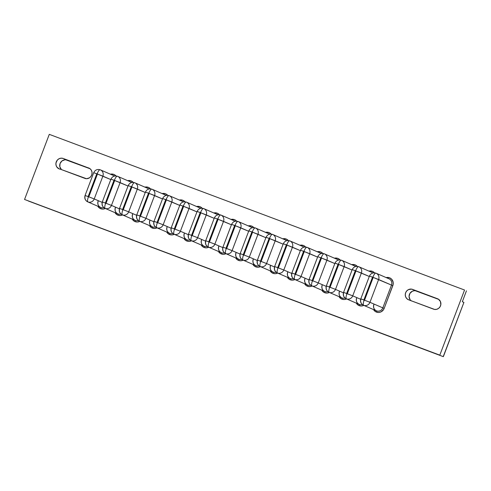 <?xml version="1.0" encoding="UTF-8"?>
<svg xmlns="http://www.w3.org/2000/svg" width="491" height="491" viewBox="0 0 491 491"><rect width="100%" height="100%" fill="white"/><g stroke="black" fill="none" stroke-linecap="round" stroke-linejoin="round"><path stroke-width="0.74" d="M251.079 227.094A5.014 4.787 -66.6 0 1 252.208 227.769A5.014 4.787 -66.6 0 0 251.122 227.112L238.252 221.545A5.014 4.787 113.4 0 1 240.75 227.83L232.09 250.625L240.025 254.056L232.09 250.625A5.014 4.787 113.4 0 1 225.615 253.546A5.014 4.787 113.4 0 1 223.123 247.261L226.007 248.274L226.204 248.741L226.67 248.52L235.324 225.731L235.128 225.259L234.661 225.479L226.007 248.274L234.661 225.479A0.374 0.356 113.4 0 1 235.128 225.259A4.646 1.381 -69.4 0 1 238.025 221.453A4.646 1.381 110.6 0 0 235.128 225.259A0.374 0.356 113.4 0 1 235.324 225.731L226.67 248.52A0.374 0.356 113.4 0 1 226.204 248.741A4.646 1.381 110.6 0 0 225.823 253.632A5.014 4.787 -66.6 0 0 232.09 250.625L226.67 248.52L232.09 250.625L240.75 227.83L235.324 225.731L248.661 231.255L240.75 227.83A5.014 4.787 -66.6 0 0 238.043 221.466A5.014 4.787 113.4 0 0 238 221.447C235.072 220.68 232.93 221.656 231.586 224.381L234.661 225.479L231.777 224.473M233.845 220.631A5.014 4.787 -66.6 0 1 234.974 221.312A5.014 4.787 -66.6 0 0 233.888 220.649L221.018 215.089A5.014 4.787 113.4 0 1 223.515 221.373L214.855 244.162L222.791 247.593L214.855 244.162A5.014 4.787 113.4 0 1 208.38 247.09A5.014 4.787 113.4 0 1 205.889 240.805L208.773 241.811L208.97 242.284L209.436 242.057L218.096 219.268L217.894 218.796L217.427 219.017L208.773 241.811L217.427 219.017A0.374 0.356 113.4 0 1 217.894 218.796A4.646 1.381 -69.4 0 1 220.79 214.997A4.646 1.381 110.6 0 0 217.894 218.796A0.374 0.356 113.4 0 1 218.096 219.268L209.436 242.057A0.374 0.356 113.4 0 1 208.97 242.284A4.646 1.381 110.6 0 0 208.589 247.169A5.014 4.787 -66.6 0 0 214.855 244.162L209.436 242.057L214.855 244.162L223.515 221.373L218.096 219.268L231.433 224.792L223.515 221.373A5.014 4.787 -66.6 0 0 220.809 215.003C217.838 214.223 215.696 215.199 214.352 217.918L217.427 219.017L214.542 218.01M216.611 214.168A5.014 4.787 -66.6 0 1 217.74 214.849A5.014 4.787 -66.6 0 0 216.654 214.186L203.783 208.626A5.014 4.787 113.4 0 1 206.281 214.911L197.621 237.705L205.557 241.136L197.621 237.705A5.014 4.787 113.4 0 1 191.146 240.627A5.014 4.787 113.4 0 1 188.654 234.342L191.539 235.349L191.736 235.821L192.202 235.6L200.862 212.806L200.659 212.333L200.193 212.56L191.539 235.349L200.193 212.56A0.374 0.356 113.4 0 1 200.659 212.333A4.646 1.381 -69.4 0 1 203.556 208.534A4.646 1.381 110.6 0 0 200.659 212.333A0.374 0.356 113.4 0 1 200.862 212.806L192.202 235.6A0.374 0.356 113.4 0 1 191.736 235.821A4.646 1.381 110.6 0 0 191.355 240.713A5.014 4.787 -66.6 0 0 197.621 237.705L192.202 235.6L197.621 237.705L206.281 214.911L200.862 212.806L214.199 218.335L206.281 214.911A5.014 4.787 -66.6 0 0 203.575 208.54M199.377 207.711A5.014 4.787 -66.6 0 1 200.506 208.393A5.014 4.787 -66.6 0 0 199.42 207.73L186.555 202.163A5.014 4.787 113.4 0 1 189.047 208.454L180.387 231.243L188.323 234.673L180.387 231.243A5.014 4.787 113.4 0 1 173.912 234.164A5.014 4.787 113.4 0 1 171.42 227.879L174.305 228.892L174.508 229.358L174.968 229.137L183.628 206.349L183.425 205.876L182.965 206.097L174.305 228.892L182.965 206.097A0.374 0.356 113.4 0 1 183.425 205.876A4.646 1.381 -69.4 0 1 186.322 202.071A4.646 1.381 110.6 0 0 183.425 205.876A0.374 0.356 113.4 0 1 183.628 206.349L174.968 229.137A0.374 0.356 113.4 0 1 174.508 229.358A4.646 1.381 110.6 0 0 174.121 234.25A5.014 4.787 -66.6 0 0 180.387 231.243L174.968 229.137L180.387 231.243L189.047 208.454L183.628 206.349L196.965 211.873L189.047 208.454A5.014 4.787 -66.6 0 0 186.341 202.083C183.376 201.304 181.228 202.274 179.89 204.999L182.965 206.097L180.08 205.091M182.143 201.249A5.014 4.787 -66.6 0 1 183.272 201.93A5.014 4.787 -66.6 0 0 182.186 201.267L169.321 195.706A5.014 4.787 113.4 0 1 171.813 201.991L163.153 224.786L171.089 228.211L163.153 224.786A5.014 4.787 113.4 0 1 156.678 227.707A5.014 4.787 113.4 0 1 154.186 221.423L157.071 222.429L157.273 222.902L157.734 222.681L166.394 199.886L166.191 199.414L165.731 199.634L157.071 222.429L165.731 199.634A0.374 0.356 113.4 0 1 166.191 199.414A4.646 1.381 -69.4 0 1 169.088 195.614A4.646 1.381 110.6 0 0 166.191 199.414A0.374 0.356 113.4 0 1 166.394 199.886L157.734 222.681A0.374 0.356 113.4 0 1 157.273 222.902A4.646 1.381 110.6 0 0 156.893 227.793A5.014 4.787 -66.6 0 0 163.153 224.786L157.734 222.681L163.153 224.786L171.813 201.991L166.394 199.886L179.731 205.416L171.813 201.991A5.014 4.787 -66.6 0 0 169.113 195.621M164.908 194.786A5.014 4.787 -66.6 0 1 166.038 195.467A5.014 4.787 -66.6 0 0 164.951 194.81L152.087 189.244A5.014 4.787 113.4 0 1 154.579 195.528L145.925 218.323L153.855 221.754L145.925 218.323A5.014 4.787 113.4 0 1 139.45 221.245A5.014 4.787 113.4 0 1 136.952 214.96L139.837 215.966L140.039 216.439L140.5 216.218L149.16 193.423L148.957 192.951L148.497 193.178L139.837 215.966L148.497 193.178A0.374 0.356 113.4 0 1 148.957 192.951A4.646 1.381 -69.4 0 1 151.854 189.152A4.646 1.381 110.6 0 0 148.957 192.951A0.374 0.356 113.4 0 1 149.16 193.423L140.5 216.218A0.374 0.356 113.4 0 1 140.039 216.439A4.646 1.381 110.6 0 0 139.659 221.331A5.014 4.787 -66.6 0 0 145.925 218.323L140.5 216.218L145.925 218.323L154.579 195.528L149.16 193.423L162.496 198.953L154.579 195.528A5.014 4.787 -66.6 0 0 151.879 189.158C148.908 188.378 146.76 189.354 145.422 192.073L148.497 193.178L145.612 192.165M147.674 188.329A5.014 4.787 -66.6 0 1 148.804 189.01A5.014 4.787 -66.6 0 0 147.717 188.348L134.853 182.787A5.014 4.787 113.4 0 1 137.345 189.072L128.691 211.86L136.621 215.291L128.691 211.86A5.014 4.787 113.4 0 1 122.216 214.782A5.014 4.787 113.4 0 1 119.718 208.497L122.603 209.51L122.805 209.982L123.272 209.755L131.926 186.967L131.729 186.494L131.263 186.715L122.603 209.51L131.263 186.715A0.374 0.356 113.4 0 1 131.729 186.494A4.646 1.381 -69.4 0 1 134.62 182.689A4.646 1.381 110.6 0 0 131.729 186.494A0.374 0.356 113.4 0 1 131.926 186.967L123.272 209.755A0.374 0.356 113.4 0 1 122.805 209.982A4.646 1.381 110.6 0 0 122.425 214.868A5.014 4.787 -66.6 0 0 128.691 211.86L123.272 209.755L128.691 211.86L137.345 189.072L131.926 186.967L145.262 192.49L137.345 189.072A5.014 4.787 -66.6 0 0 134.644 182.701M104.957 208.313A5.014 4.787 -66.6 0 0 105.191 208.411A4.646 1.381 -69.4 0 1 105.571 203.52A0.374 0.356 113.4 0 1 105.369 203.047L105.571 203.52L106.038 203.299L114.691 180.504L114.495 180.031L114.029 180.258L105.369 203.047L114.029 180.258A0.374 0.356 113.4 0 1 114.495 180.031A4.646 1.381 -69.4 0 1 117.392 176.232A4.646 1.381 110.6 0 0 114.495 180.031A0.374 0.356 113.4 0 1 114.691 180.504L106.038 203.299A0.374 0.356 113.4 0 1 105.571 203.52A4.646 1.381 110.6 0 0 105.191 208.411A5.014 4.787 -66.6 0 0 111.457 205.404L106.038 203.299L111.457 205.404L120.111 182.609L114.691 180.504L128.028 186.034L120.111 182.609A5.014 4.787 -66.6 0 0 117.637 176.33A5.014 4.787 113.4 0 1 120.111 182.609L111.457 205.404A5.014 4.787 113.4 0 1 104.982 208.325A5.014 4.787 113.4 0 1 102.484 202.04L105.369 203.047L102.3 201.948L110.954 179.154L114.029 180.258L111.144 179.246M113.206 175.41A5.014 4.787 -66.6 0 1 114.342 176.085A5.014 4.787 -66.6 0 0 113.255 175.428L100.385 169.861A5.014 4.787 113.4 0 1 102.883 176.146L94.223 198.941L102.159 202.372L94.223 198.941A5.014 4.787 113.4 0 1 87.748 201.862A5.014 4.787 113.4 0 1 85.25 195.578L88.141 196.584L88.337 197.057L88.803 196.836L97.457 174.041L97.261 173.575L96.795 173.796L88.141 196.584L96.795 173.796A0.374 0.356 113.4 0 1 97.261 173.575A4.646 1.381 -69.4 0 1 100.158 169.769A4.646 1.381 110.6 0 0 97.261 173.575A0.374 0.356 113.4 0 1 97.457 174.041L88.803 196.836A0.374 0.356 113.4 0 1 88.337 197.057A4.646 1.381 110.6 0 0 87.957 201.948A5.014 4.787 -66.6 0 0 94.223 198.941L88.803 196.836L94.223 198.941L102.883 176.146L97.457 174.041L110.794 179.571L102.883 176.146A5.014 4.787 -66.6 0 0 100.176 169.782M268.307 233.55A5.014 4.787 -66.6 0 1 269.442 234.232A5.014 4.787 -66.6 0 0 268.356 233.569L255.486 228.008A5.014 4.787 113.4 0 1 257.978 234.293L249.324 257.088L257.259 260.518L249.324 257.088A5.014 4.787 113.4 0 1 242.849 260.009A5.014 4.787 113.4 0 1 240.351 253.724L243.235 254.731L243.438 255.203L243.904 254.982L252.558 232.188L252.362 231.715L251.895 231.942L243.235 254.731L251.895 231.942A0.374 0.356 113.4 0 1 252.362 231.715A4.646 1.381 -69.4 0 1 255.259 227.916A4.646 1.381 110.6 0 0 252.362 231.715A0.374 0.356 113.4 0 1 252.558 232.188L243.904 254.982A0.374 0.356 113.4 0 1 243.438 255.203A4.646 1.381 110.6 0 0 243.057 260.095A5.014 4.787 -66.6 0 0 249.324 257.088L243.904 254.982L249.324 257.088L257.978 234.293L252.558 232.188L265.895 237.718L257.978 234.293A5.014 4.787 -66.6 0 0 255.277 227.922M285.541 240.013A5.014 4.787 -66.6 0 1 286.67 240.694A5.014 4.787 -66.6 0 0 285.59 240.031L272.72 234.471A5.014 4.787 113.4 0 1 275.212 240.756L266.558 263.544L274.494 266.975L266.558 263.544A5.014 4.787 113.4 0 1 260.083 266.472A5.014 4.787 113.4 0 1 257.585 260.181L260.469 261.194L260.672 261.666L261.138 261.439L269.792 238.651L269.596 238.178L269.129 238.399L260.469 261.194L269.129 238.399A0.374 0.356 113.4 0 1 269.596 238.178A4.646 1.381 -69.4 0 1 272.487 234.379A4.646 1.381 110.6 0 0 269.596 238.178A0.374 0.356 113.4 0 1 269.792 238.651L261.138 261.439A0.374 0.356 113.4 0 1 260.672 261.666A4.646 1.381 110.6 0 0 260.291 266.552A5.014 4.787 -66.6 0 0 266.558 263.544L261.138 261.439L266.558 263.544L275.212 240.756L269.792 238.651L283.129 244.174L275.212 240.756A5.014 4.787 -66.6 0 0 272.511 234.385C269.541 233.606 267.399 234.575 266.054 237.3L269.129 238.399L266.245 237.392M277.292 272.922A5.014 4.787 -66.6 0 0 277.525 273.014A4.646 1.381 -69.4 0 1 277.906 268.123A0.374 0.356 113.4 0 1 277.703 267.65L277.906 268.123L278.366 267.902L287.026 245.107L286.824 244.641L286.363 244.862L277.703 267.65L286.363 244.862A0.374 0.356 113.4 0 1 286.824 244.641A4.646 1.381 -69.4 0 1 289.721 240.835A4.646 1.381 110.6 0 0 286.824 244.641A0.374 0.356 113.4 0 1 287.026 245.107L278.366 267.902A0.374 0.356 113.4 0 1 277.906 268.123A4.646 1.381 110.6 0 0 277.525 273.014A5.014 4.787 -66.6 0 0 283.792 270.007L278.366 267.902L283.792 270.007L292.446 247.212L287.026 245.107L300.363 250.637L292.446 247.212A5.014 4.787 -66.6 0 0 289.972 240.94A5.014 4.787 113.4 0 1 292.446 247.212L283.792 270.007A5.014 4.787 113.4 0 1 277.317 272.928A5.014 4.787 113.4 0 1 274.819 266.644L277.703 267.65L274.629 266.552L283.289 243.757L286.363 244.862L283.479 243.849M320.009 252.933A5.014 4.787 -66.6 0 1 321.139 253.614A5.014 4.787 -66.6 0 0 320.052 252.951L307.188 247.39A5.014 4.787 113.4 0 1 309.68 253.675L301.02 276.47L308.956 279.895L301.02 276.47A5.014 4.787 113.4 0 1 294.545 279.391A5.014 4.787 113.4 0 1 292.053 273.106L294.938 274.113L295.14 274.586L295.6 274.365L304.26 251.57L304.058 251.097L303.598 251.318L294.938 274.113L303.598 251.318A0.374 0.356 113.4 0 1 304.058 251.097A4.646 1.381 -69.4 0 1 306.955 247.298A4.646 1.381 110.6 0 0 304.058 251.097A0.374 0.356 113.4 0 1 304.26 251.57L295.6 274.365A0.374 0.356 113.4 0 1 295.14 274.586A4.646 1.381 110.6 0 0 294.76 279.477A5.014 4.787 -66.6 0 0 301.02 276.47L295.6 274.365L301.02 276.47L309.68 253.675L304.26 251.57L317.597 257.1L309.68 253.675A5.014 4.787 -66.6 0 0 306.979 247.304C304.009 246.525 301.861 247.501 300.523 250.22L303.598 251.318L300.713 250.312M311.76 285.842A5.014 4.787 -66.6 0 0 311.988 285.934A4.646 1.381 -69.4 0 1 312.374 281.048A0.374 0.356 113.4 0 1 312.172 280.576L312.374 281.048L312.835 280.821L321.495 258.033L321.292 257.56L320.832 257.781L312.172 280.576L320.832 257.781A0.374 0.356 113.4 0 1 321.292 257.56A4.646 1.381 -69.4 0 1 324.189 253.755A4.646 1.381 110.6 0 0 321.292 257.56A0.374 0.356 113.4 0 1 321.495 258.033L312.835 280.821A0.374 0.356 113.4 0 1 312.374 281.048A4.646 1.381 110.6 0 0 311.988 285.934A5.014 4.787 -66.6 0 0 318.254 282.926L312.835 280.821L318.254 282.926L326.914 260.138L321.495 258.033L334.831 263.557L326.914 260.138A5.014 4.787 -66.6 0 0 324.441 253.859A5.014 4.787 113.4 0 1 326.914 260.138L318.254 282.926A5.014 4.787 113.4 0 1 311.779 285.848A5.014 4.787 113.4 0 1 309.287 279.563L312.172 280.576L309.097 279.471L317.757 256.683L320.832 257.781L317.947 256.775M354.477 265.852A5.014 4.787 -66.6 0 1 355.607 266.533A5.014 4.787 -66.6 0 0 354.52 265.87L341.65 260.31A5.014 4.787 113.4 0 1 344.148 266.595L335.488 289.389L343.424 292.82L335.488 289.389A5.014 4.787 113.4 0 1 329.013 292.311A5.014 4.787 113.4 0 1 326.521 286.026L329.406 287.032L329.602 287.505L330.069 287.284L338.729 264.489L338.526 264.017L338.06 264.244L329.406 287.032L338.06 264.244A0.374 0.356 113.4 0 1 338.526 264.017A4.646 1.381 -69.4 0 1 341.423 260.218A4.646 1.381 110.6 0 0 338.526 264.017A0.374 0.356 113.4 0 1 338.729 264.489L330.069 287.284A0.374 0.356 113.4 0 1 329.602 287.505A4.646 1.381 110.6 0 0 329.222 292.397A5.014 4.787 -66.6 0 0 335.488 289.389L330.069 287.284L335.488 289.389L344.148 266.595L338.729 264.489L352.065 270.019L344.148 266.595A5.014 4.787 -66.6 0 0 341.441 260.224C338.477 259.444 336.329 260.42 334.991 263.139L338.06 264.244L335.175 263.231M371.712 272.315A5.014 4.787 -66.6 0 1 372.841 272.996A5.014 4.787 -66.6 0 0 371.755 272.333L358.884 266.773A5.014 4.787 113.4 0 1 361.382 273.057L352.722 295.846L360.658 299.277L352.722 295.846A5.014 4.787 113.4 0 1 346.247 298.774A5.014 4.787 113.4 0 1 343.755 292.489L346.64 293.495L346.836 293.968L347.303 293.747L355.963 270.952L355.76 270.48L355.294 270.701L346.64 293.495L355.294 270.701A0.374 0.356 113.4 0 1 355.76 270.48A4.646 1.381 -69.4 0 1 358.657 266.681A4.646 1.381 110.6 0 0 355.76 270.48A0.374 0.356 113.4 0 1 355.963 270.952L347.303 293.747A0.374 0.356 113.4 0 1 346.836 293.968A4.646 1.381 110.6 0 0 346.456 298.853A5.014 4.787 -66.6 0 0 352.722 295.846L347.303 293.747L352.722 295.846L361.382 273.057L355.963 270.952L369.3 276.476L361.382 273.057A5.014 4.787 -66.6 0 0 358.675 266.687M363.463 305.224A5.014 4.787 -66.6 0 0 363.69 305.316A4.646 1.381 -69.4 0 1 364.07 300.424A0.374 0.356 113.4 0 1 363.874 299.958L364.07 300.424L364.537 300.204L373.191 277.415L372.994 276.942L372.528 277.163L363.874 299.958L372.528 277.163A0.374 0.356 113.4 0 1 372.994 276.942A4.646 1.381 -69.4 0 1 375.891 273.137A4.646 1.381 110.6 0 0 372.994 276.942A0.374 0.356 113.4 0 1 373.191 277.415L364.537 300.204A0.374 0.356 113.4 0 1 364.07 300.424A4.646 1.381 110.6 0 0 363.69 305.316A5.014 4.787 -66.6 0 0 369.956 302.309L364.537 300.204L369.956 302.309L378.616 279.52L373.191 277.415L391.48 285.081A5.014 4.787 -66.6 0 0 388.989 278.796L376.118 273.229A5.014 4.787 113.4 0 1 378.616 279.52L391.48 285.081L382.827 307.869L369.956 302.309A5.014 4.787 113.4 0 1 363.481 305.23A5.014 4.787 113.4 0 1 360.989 298.945L363.874 299.958L360.799 298.853L369.453 276.065L372.528 277.163L369.643 276.157M197.308 211.547L200.193 212.56L197.124 211.455C198.462 208.736 200.61 207.761 203.556 208.534L203.783 208.626M162.846 198.628L165.731 199.634L162.656 198.536C163.994 195.817 166.142 194.841 169.088 195.614L169.321 195.706M128.378 185.708L131.263 186.715L128.188 185.616C129.532 182.891 131.674 181.922 134.626 182.695L134.853 182.787M93.91 172.789L96.795 173.796L93.72 172.691C95.064 169.972 97.206 168.996 100.158 169.769L100.385 169.861M249.011 230.93L251.895 231.942L248.82 230.838C250.165 228.119 252.306 227.143 255.259 227.916L255.486 228.008M352.409 269.694L355.294 270.701L352.219 269.602C353.563 266.883 355.705 265.907 358.657 266.681L358.884 266.773M235.987 252.822A5.014 4.787 -66.6 0 0 241.664 259.291A5.014 4.787 -66.6 0 1 238.694 259.193A1.16 0.344 -69.4 0 1 238.595 260.42A6.174 5.898 113.4 0 1 235.637 257.879L236.65 259.187L238.595 260.42A1.16 0.344 110.6 0 0 238.694 259.193A5.014 4.787 -66.6 0 1 238.485 259.113L225.615 253.546C223.024 252.116 222.135 249.993 222.932 247.169L231.586 224.381M218.753 246.365A5.014 4.787 -66.6 0 0 224.43 252.828A5.014 4.787 -66.6 0 1 221.459 252.736A1.16 0.344 -69.4 0 1 221.361 253.957A6.174 5.898 113.4 0 1 218.409 251.423L219.416 252.724L221.361 253.957A1.16 0.344 110.6 0 0 221.459 252.736A5.014 4.787 -66.6 0 1 221.251 252.65L208.38 247.09C205.79 245.66 204.9 243.53 205.698 240.707L214.352 217.918M201.519 239.903A5.014 4.787 -66.6 0 0 207.196 246.365A5.014 4.787 -66.6 0 1 204.225 246.273A1.16 0.344 -69.4 0 1 204.127 247.495A6.174 5.898 113.4 0 1 201.175 244.96L202.182 246.267L204.127 247.495A1.16 0.344 110.6 0 0 204.225 246.273A5.014 4.787 -66.6 0 1 204.017 246.187L191.146 240.627C188.562 239.197 187.666 237.073 188.464 234.25L197.124 211.455M184.285 233.446A5.014 4.787 -66.6 0 0 189.968 239.909A5.014 4.787 -66.6 0 1 186.991 239.811A1.16 0.344 -69.4 0 1 186.893 241.038A6.174 5.898 113.4 0 1 183.941 238.497L184.947 239.804L186.893 241.038A1.16 0.344 110.6 0 0 186.991 239.811A5.014 4.787 -66.6 0 1 186.783 239.731L173.912 234.164C171.328 232.734 170.432 230.61 171.23 227.787L179.89 204.999M167.057 226.983A5.014 4.787 -66.6 0 0 172.734 233.446A5.014 4.787 -66.6 0 1 169.757 233.354A1.16 0.344 -69.4 0 1 169.665 234.575A6.174 5.898 113.4 0 1 166.707 232.04L167.713 233.342L169.665 234.575A1.16 0.344 110.6 0 0 169.757 233.354A5.014 4.787 -66.6 0 1 169.548 233.268L156.678 227.707C154.094 226.277 153.198 224.148 153.996 221.331L162.656 198.536M152.523 226.891A5.014 4.787 -66.6 0 0 155.5 226.983A5.014 4.787 -66.6 0 1 152.523 226.891A1.16 0.344 -69.4 0 1 152.431 228.112A6.174 5.898 113.4 0 1 149.473 225.578L150.485 226.885L152.431 228.112A1.16 0.344 110.6 0 0 152.523 226.891A5.014 4.787 -66.6 0 1 152.314 226.805A5.014 4.787 -66.6 0 0 152.523 226.891M132.588 214.064A5.014 4.787 -66.6 0 0 138.266 220.527A5.014 4.787 -66.6 0 1 135.289 220.434A1.16 0.344 -69.4 0 1 135.197 221.656A6.174 5.898 113.4 0 1 132.239 219.121L133.251 220.422L135.197 221.656A1.16 0.344 110.6 0 0 135.289 220.434A5.014 4.787 -66.6 0 1 135.08 220.349L122.216 214.782C119.626 213.352 118.73 211.228 119.528 208.405L128.188 185.616M130.44 181.866A5.014 4.787 -66.6 0 1 131.57 182.548A5.014 4.787 -66.6 0 0 130.489 181.885L117.619 176.324A5.014 4.787 -66.6 0 0 117.41 176.238M119.393 208.828L111.457 205.404L119.393 208.828M118.055 213.972A5.014 4.787 -66.6 0 0 121.031 214.064A5.014 4.787 -66.6 0 1 118.055 213.972A1.16 0.344 -69.4 0 1 117.963 215.193A6.174 5.898 113.4 0 1 115.004 212.658L116.017 213.959L117.963 215.193A1.16 0.344 110.6 0 0 118.055 213.972A5.014 4.787 -66.6 0 1 117.846 213.886A5.014 4.787 -66.6 0 0 118.055 213.972M98.12 201.138A5.014 4.787 -66.6 0 0 103.797 207.601A5.014 4.787 -66.6 0 1 100.827 207.509A1.16 0.344 -69.4 0 1 100.729 208.73A6.174 5.898 113.4 0 1 97.77 206.195L98.783 207.503L100.729 208.73A1.16 0.344 110.6 0 0 100.827 207.509A5.014 4.787 -66.6 0 1 100.612 207.429L87.748 201.862A5.014 4.787 -66.6 0 0 87.957 201.948A4.646 1.381 -69.4 0 1 88.337 197.057A0.374 0.356 113.4 0 1 88.141 196.584L85.066 195.486L93.72 172.691M253.221 259.285A5.014 4.787 -66.6 0 0 258.898 265.748A5.014 4.787 -66.6 0 1 255.928 265.656A1.16 0.344 -69.4 0 1 255.829 266.877A6.174 5.898 113.4 0 1 252.871 264.342L253.884 265.643L255.829 266.877A1.16 0.344 110.6 0 0 255.928 265.656A5.014 4.787 -66.6 0 1 255.713 265.57L242.849 260.009C240.259 258.579 239.363 256.449 240.167 253.632L248.82 230.838M270.455 265.748A5.014 4.787 -66.6 0 0 276.132 272.21A5.014 4.787 -66.6 0 1 273.156 272.118A1.16 0.344 -69.4 0 1 273.064 273.34A6.174 5.898 113.4 0 1 270.105 270.805L271.118 272.106L273.064 273.34A1.16 0.344 110.6 0 0 273.156 272.118A5.014 4.787 -66.6 0 1 272.947 272.032L260.083 266.472C257.493 265.036 256.597 262.912 257.394 260.089L266.054 237.3M302.775 246.47A5.014 4.787 -66.6 0 1 303.904 247.151A5.014 4.787 -66.6 0 0 302.818 246.494L289.954 240.928A5.014 4.787 -66.6 0 0 289.745 240.842M291.722 273.438L283.792 270.007L291.722 273.438M287.689 272.204A5.014 4.787 -66.6 0 0 293.366 278.667A5.014 4.787 -66.6 0 1 290.39 278.575A1.16 0.344 -69.4 0 1 290.298 279.796A6.174 5.898 113.4 0 1 287.339 277.262L288.352 278.569L290.298 279.796A1.16 0.344 110.6 0 0 290.39 278.575A5.014 4.787 -66.6 0 1 290.181 278.489L277.317 272.928C274.727 271.498 273.831 269.375 274.629 266.552M304.923 278.667A5.014 4.787 -66.6 0 0 310.6 285.13A5.014 4.787 -66.6 0 1 307.624 285.038A1.16 0.344 -69.4 0 1 307.532 286.259A6.174 5.898 113.4 0 1 304.573 283.724L305.58 285.026L307.532 286.259A1.16 0.344 110.6 0 0 307.624 285.038A5.014 4.787 -66.6 0 1 307.415 284.952L294.545 279.391A5.014 4.787 -66.6 0 0 294.76 279.477A4.646 1.381 -69.4 0 1 295.14 274.586A0.374 0.356 113.4 0 1 294.938 274.113L291.863 273.008M337.243 259.395A5.014 4.787 -66.6 0 1 338.373 260.077A5.014 4.787 -66.6 0 0 337.286 259.414L324.422 253.853A5.014 4.787 -66.6 0 0 324.207 253.767M326.19 286.357L318.254 282.926L326.19 286.357M324.858 291.501A5.014 4.787 -66.6 0 0 327.835 291.593A5.014 4.787 -66.6 0 1 324.858 291.501A1.16 0.344 -69.4 0 1 324.76 292.722A6.174 5.898 113.4 0 1 321.808 290.187L322.814 291.488L324.76 292.722A1.16 0.344 110.6 0 0 324.858 291.501A5.014 4.787 -66.6 0 1 324.649 291.415A5.014 4.787 -66.6 0 0 324.858 291.501M339.385 291.586A5.014 4.787 -66.6 0 0 345.069 298.049A5.014 4.787 -66.6 0 1 342.092 297.957A1.16 0.344 -69.4 0 1 341.994 299.179A6.174 5.898 113.4 0 1 339.042 296.644L340.048 297.951L341.994 299.179A1.16 0.344 110.6 0 0 342.092 297.957A5.014 4.787 -66.6 0 1 341.883 297.871L329.013 292.311A5.014 4.787 -66.6 0 0 329.222 292.397A4.646 1.381 -69.4 0 1 329.602 287.505A0.374 0.356 113.4 0 1 329.406 287.032L326.331 285.934L334.991 263.139M359.326 304.42A5.014 4.787 -66.6 0 0 362.297 304.512A5.014 4.787 -66.6 0 1 359.326 304.42A1.16 0.344 -69.4 0 1 359.228 305.641A6.174 5.898 113.4 0 1 356.276 303.107L357.282 304.408L359.228 305.641A1.16 0.344 110.6 0 0 359.326 304.42A5.014 4.787 -66.6 0 1 359.117 304.334A5.014 4.787 -66.6 0 0 359.326 304.42M360.799 298.853C360.001 301.677 360.891 303.8 363.481 305.23L376.352 310.797A5.014 4.787 -66.6 0 0 382.827 307.869L369.956 302.309L378.616 279.52A5.014 4.787 -66.6 0 0 375.91 273.149M248.28 225.878A6.174 5.898 113.4 0 1 253.878 227.615L251.638 226.075L248.201 225.903M231.046 219.422A6.174 5.898 113.4 0 1 236.644 221.153L234.41 219.618L230.966 219.44M213.812 212.959A6.174 5.898 113.4 0 1 219.409 214.69L217.175 213.155L213.738 212.977M196.578 206.502A6.174 5.898 113.4 0 1 202.182 208.233L199.941 206.699L196.504 206.521M179.344 200.04A6.174 5.898 113.4 0 1 184.947 201.77L182.707 200.236L179.27 200.058M162.11 193.577A6.174 5.898 113.4 0 1 167.713 195.308L165.473 193.773L162.036 193.595M149.823 220.52A5.014 4.787 -66.6 0 0 152.296 226.799L139.45 221.245C136.86 219.815 135.964 217.691 136.762 214.868L145.422 192.073M144.876 187.12A6.174 5.898 113.4 0 1 150.479 188.851L148.239 187.316L144.802 187.139M127.642 180.657A6.174 5.898 113.4 0 1 133.245 182.388L131.005 180.854L127.568 180.676M115.354 207.601A5.014 4.787 -66.6 0 0 117.828 213.88L104.982 208.325C102.392 206.895 101.496 204.765 102.3 201.948M110.414 174.195A6.174 5.898 113.4 0 1 116.011 175.925L113.771 174.391L110.334 174.213M265.514 232.341A6.174 5.898 113.4 0 1 271.112 234.072L268.872 232.538L265.435 232.36M282.742 238.804A6.174 5.898 113.4 0 1 288.346 240.535L286.106 239L282.669 238.822M299.976 245.261A6.174 5.898 113.4 0 1 305.58 246.991L303.34 245.457L299.903 245.279M317.211 251.723A6.174 5.898 113.4 0 1 322.814 253.454L320.574 251.92L317.137 251.742M334.445 258.186A6.174 5.898 113.4 0 1 340.048 259.917L337.808 258.383L334.371 258.205M322.151 285.13A5.014 4.787 -66.6 0 0 324.631 291.402L311.779 285.848C309.195 284.418 308.299 282.294 309.097 279.471M351.679 264.643A6.174 5.898 113.4 0 1 357.276 266.374L355.042 264.839L351.605 264.661M368.913 271.106A6.174 5.898 113.4 0 1 374.51 272.836L372.276 271.302L368.833 271.124M356.619 298.049A5.014 4.787 -66.6 0 0 359.093 304.328L346.247 298.774C343.663 297.343 342.767 295.214 343.565 292.397L352.219 269.602M386.147 277.568A6.174 5.898 113.4 0 1 392.837 285.609L391.48 285.081A5.014 4.787 -66.6 0 0 388.946 278.778M376.462 312.104A6.174 5.898 113.4 0 1 373.504 309.563L374.516 310.871L376.462 312.104A1.16 0.344 110.6 0 0 376.56 310.877A1.16 0.344 -69.4 0 1 376.462 312.104L378.745 312.454L381.01 311.877L383.643 309.483L384.177 308.397L382.827 307.869L391.48 285.081L392.837 285.609L384.177 308.397A6.174 5.898 113.4 0 1 376.462 312.104M373.854 304.512A5.014 4.787 -66.6 0 0 376.56 310.877A5.014 4.787 -66.6 0 0 382.827 307.869L384.177 308.397L393.156 284.442L393.125 282.049L391.456 278.992L389.504 277.759L386.067 277.587M415.398 290.776L438.782 299.43L412.606 289.395L437.518 298.737A5.573 5.321 113.4 0 1 440.476 305.936A5.573 5.321 113.4 0 1 433.559 309.158L408.647 299.817A5.573 5.321 113.4 0 1 405.689 292.618A5.573 5.321 113.4 0 1 412.606 289.395L416.405 291.04A5.573 5.321 -66.6 0 0 411.182 300.768M65.868 159.839L90.105 168.769L63.075 158.421L87.993 167.762A5.573 5.321 113.4 0 1 91.786 174.808A5.573 5.321 113.4 0 1 85.446 178.595L60.534 169.254A5.604 5.346 113.4 0 1 56.287 161.827A5.604 5.346 113.4 0 1 63.075 158.421L66.88 160.066A5.604 5.346 -66.6 0 0 61.455 169.604L59.834 166.78L60.043 163.595L61.909 160.993L64.824 159.827M87.993 167.762L89.89 168.603L91.301 170.144L92.02 172.151L91.927 174.311L91.044 176.294L89.503 177.81L86.49 178.712L60.534 169.254A5.604 5.346 113.4 0 1 59.294 168.959L56.87 167.069L56.029 165.142L55.968 163L57.33 160.091L59.006 158.771L61.019 158.182L63.075 158.421L87.993 167.762M464.547 290.021L49.284 134.35L24.55 199.469L439.813 355.14L464.547 290.021L439.813 355.14L24.55 199.469L443.299 356.65L24.55 199.469L49.284 134.35L464.547 290.021M243.205 260.162L240.878 260.77L238.595 260.42A6.174 5.898 113.4 0 0 243.205 260.162M225.97 253.7L223.644 254.307L221.361 253.957A6.174 5.898 113.4 0 0 225.97 253.7M208.736 247.243L206.41 247.851L204.127 247.495A6.174 5.898 113.4 0 0 208.736 247.243M191.502 240.78L189.176 241.388L186.893 241.038A6.174 5.898 113.4 0 0 191.502 240.78M174.268 234.317L171.942 234.925L169.665 234.575A6.174 5.898 113.4 0 0 174.268 234.317M157.034 227.861L154.708 228.468L152.431 228.112A6.174 5.898 113.4 0 0 157.034 227.861M139.8 221.398L137.474 222.006L135.197 221.656A6.174 5.898 113.4 0 0 139.8 221.398M122.566 214.935L120.246 215.549L117.963 215.193A6.174 5.898 113.4 0 0 122.566 214.935M105.338 208.479L103.012 209.086L100.729 208.73A6.174 5.898 113.4 0 0 105.338 208.479M260.433 266.625L258.113 267.233L255.829 266.877A6.174 5.898 113.4 0 0 260.433 266.625M277.667 273.082L275.341 273.69L273.064 273.34A6.174 5.898 113.4 0 0 277.667 273.082M294.901 279.545L292.575 280.152L290.298 279.796A6.174 5.898 113.4 0 0 294.901 279.545M312.135 286.001L309.809 286.615L307.532 286.259A6.174 5.898 113.4 0 0 312.135 286.001M329.369 292.464L327.043 293.072L324.76 292.722A6.174 5.898 113.4 0 0 329.369 292.464M346.603 298.927L344.277 299.535L341.994 299.179A6.174 5.898 113.4 0 0 346.603 298.927M363.837 305.384L361.511 305.991L359.228 305.641A6.174 5.898 113.4 0 0 363.837 305.384M408.647 299.817L406.892 298.706L405.701 296.969L405.265 294.87L405.64 292.734L406.775 290.887L408.5 289.598L411.593 289.131L438.451 299.203L440.464 301.584L440.814 304.764L440.04 306.795L438.586 308.391L436.665 309.318L434.572 309.422L408.647 299.817M411.513 300.995L410.691 300.345M410.016 299.541L409.064 296.515L409.924 293.403L412.305 291.243L414.349 290.721M443.373 356.595L463.909 302.382L462.326 301.701L466.45 290.844L462.326 301.701L463.909 302.382L443.336 356.313M443.305 356.65L28.257 200.979M463.909 302.395L443.367 356.626M225.596 253.54A5.014 4.787 -66.6 0 0 225.823 253.632A4.646 1.381 -69.4 0 1 226.204 248.741A0.374 0.356 113.4 0 1 226.007 248.274L222.932 247.169M208.362 247.077A5.014 4.787 -66.6 0 0 208.589 247.169A4.646 1.381 -69.4 0 1 208.97 242.284A0.374 0.356 113.4 0 1 208.773 241.811L205.698 240.707M191.128 240.621A5.014 4.787 -66.6 0 0 191.355 240.713A4.646 1.381 -69.4 0 1 191.736 235.821A0.374 0.356 113.4 0 1 191.539 235.349L188.464 234.25M173.894 234.158A5.014 4.787 -66.6 0 0 174.121 234.25A4.646 1.381 -69.4 0 1 174.508 229.358A0.374 0.356 113.4 0 1 174.305 228.892L171.23 227.787M156.66 227.695A5.014 4.787 -66.6 0 0 156.893 227.793A4.646 1.381 -69.4 0 1 157.273 222.902A0.374 0.356 113.4 0 1 157.071 222.429L153.996 221.324M139.426 221.238A5.014 4.787 -66.6 0 0 139.659 221.331A4.646 1.381 -69.4 0 1 140.039 216.439A0.374 0.356 113.4 0 1 139.837 215.966L136.762 214.868M122.191 214.776A5.014 4.787 -66.6 0 0 122.425 214.868A4.646 1.381 -69.4 0 1 122.805 209.982A0.374 0.356 113.4 0 1 122.603 209.51L119.534 208.405M242.824 259.997A5.014 4.787 -66.6 0 0 243.057 260.095A4.646 1.381 -69.4 0 1 243.438 255.203A0.374 0.356 113.4 0 1 243.235 254.731L240.167 253.632M260.058 266.46A5.014 4.787 -66.6 0 0 260.291 266.552A4.646 1.381 -69.4 0 1 260.672 261.666A0.374 0.356 113.4 0 1 260.469 261.194L257.401 260.089M346.229 298.761A5.014 4.787 -66.6 0 0 346.456 298.853A4.646 1.381 -69.4 0 1 346.836 293.968A0.374 0.356 113.4 0 1 346.64 293.495L343.565 292.39M117.619 176.324L117.392 176.232C114.44 175.459 112.298 176.435 110.954 179.154M289.954 240.928L289.727 240.835C286.775 240.062 284.627 241.038 283.289 243.757M294.545 279.391C291.961 277.961 291.065 275.832 291.863 273.014L300.523 250.22M324.422 253.853L324.189 253.761C321.243 252.988 319.095 253.957 317.757 256.683M376.118 273.229L375.891 273.137C372.939 272.37 370.797 273.34 369.453 276.065M236.036 252.847C235.244 255.707 236.061 257.793 238.485 259.113M218.802 246.39C218.01 249.25 218.826 251.337 221.251 252.65M201.568 239.927C200.776 242.787 201.592 244.874 204.017 246.187M184.334 233.464C183.548 236.324 184.358 238.411 186.783 239.731M167.1 227.008C166.314 229.868 167.13 231.955 169.548 233.268M149.865 220.545C149.08 223.405 149.896 225.492 152.314 226.805M132.638 214.082C131.846 216.942 132.662 219.035 135.08 220.349M115.403 207.625C114.612 210.486 115.428 212.572 117.846 213.886M98.169 201.163C97.378 204.023 98.194 206.11 100.612 207.429M253.27 259.309C252.478 262.169 253.295 264.256 255.713 265.57M270.504 265.772C269.712 268.632 270.529 270.719 272.947 272.032M287.732 272.229C286.947 275.089 287.763 277.176 290.181 278.489M304.966 278.692C304.181 281.552 304.997 283.638 307.415 284.952M322.2 285.148C321.415 288.008 322.225 290.101 324.649 291.415M339.434 291.611C338.643 294.471 339.459 296.558 341.883 297.871M356.669 298.074C355.877 300.934 356.693 303.021 359.117 304.334M373.903 304.53C373.111 307.391 373.927 309.477 376.352 310.797M87.748 201.862C85.158 200.432 84.268 198.309 85.066 195.486M329.013 292.311C326.429 290.881 325.533 288.757 326.331 285.934"/></g></svg>
